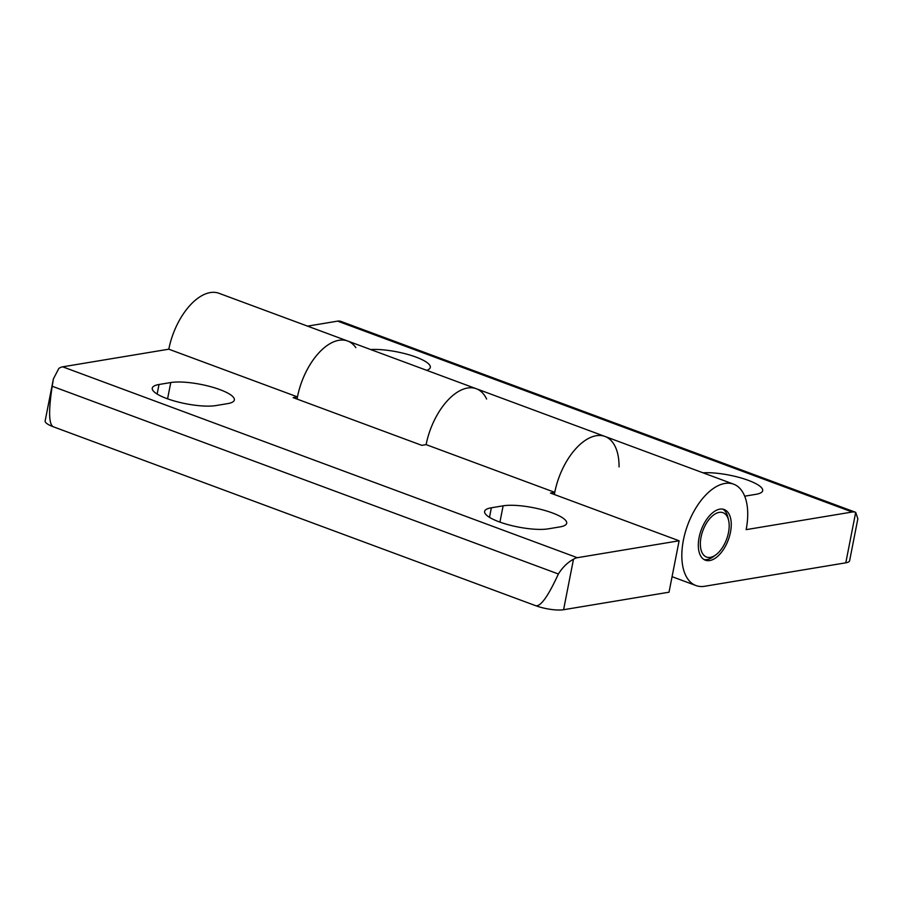 <?xml version="1.0" encoding="UTF-8"?>
<svg xmlns="http://www.w3.org/2000/svg" width="903" height="903" viewBox="0 0 903 903"><rect width="100%" height="100%" fill="white"/><g stroke="black" fill="none" stroke-linecap="round" stroke-linejoin="round"><path stroke-width="1.35" d="M715.853 554.837A23.659 12.619 -69.6 0 1 710.368 557.354A23.659 12.619 -69.6 0 1 704.746 526.291A23.659 12.619 -69.6 0 1 728.619 520.41A23.659 12.619 -69.6 0 1 715.853 554.837L713.325 556.699A27.034 14.425 -69.6 0 1 707.049 559.567A27.034 14.425 -69.6 0 1 704.08 559.578M722.795 509.134A27.034 14.425 -69.6 0 1 727.92 517.351L728.619 520.41M297.064 399.081A54.078 28.84 -69.6 0 1 347.621 340.995A54.078 28.84 -69.6 0 1 355.861 347.655M53.288 426.769C48.796 424.421 48.435 410.921 52.205 386.247L558.381 573.992C548.144 596.262 540.604 606.839 535.739 605.71L53.288 426.769A20.284 5.012 11.1 0 1 45.15 420.911L53.39 378.921L58.864 368.379A20.284 10.813 -69.6 0 1 62.691 366.821L168.805 349.19L297.459 396.902L293.148 397.625L421.803 445.348L426.114 444.626A54.078 28.84 -69.6 0 1 476.276 388.719A54.078 28.84 -69.6 0 1 486.627 399.047M845.795 562.817A20.284 5.012 11.1 0 0 849.61 560.763L857.85 518.774L855.694 512.351L845.795 562.817L704.69 586.273A54.078 28.84 -69.6 0 1 695.976 585.55A54.078 28.84 -69.6 0 1 687.736 524.824A54.078 28.84 -69.6 0 1 733.586 484.155A54.078 28.84 -69.6 0 1 746.138 529.643L852.251 512.012A20.284 10.813 -69.6 0 1 855.513 512.272A20.284 10.813 -69.6 0 1 855.694 512.351M426.679 370.32A35.827 8.849 11.1 0 0 430.313 367.408A35.827 8.849 11.1 0 0 409.669 354.981A35.827 8.849 11.1 0 0 370.67 349.551M744.682 496.198L755.924 494.325A35.827 8.849 11.1 0 0 762.674 490.69A35.827 8.849 11.1 0 0 742.029 478.251A35.827 8.849 11.1 0 0 703.031 472.822M307.551 326.13L337.632 321.129A20.284 10.813 -69.6 0 1 340.905 321.4A20.284 10.813 -69.6 0 1 341.086 321.468M554.363 494.517A54.078 28.84 -69.6 0 1 604.931 436.431A54.078 28.84 -69.6 0 1 619.063 466.907M699.103 537.454A27.034 14.425 -69.6 0 1 724.183 509.506A27.034 14.425 -69.6 0 1 728.303 539.87A27.034 14.425 -69.6 0 1 705.378 560.199A27.034 14.425 -69.6 0 1 699.103 537.454M297.459 396.902A54.078 28.84 -69.6 0 1 347.621 340.995L218.966 293.283A54.078 28.84 -69.6 0 0 168.805 349.19M558.381 573.992C562.637 567.253 567.671 562.343 573.484 559.25A20.284 10.813 -69.6 0 1 577.31 557.704L679.112 540.784L550.458 493.061L554.769 492.349L426.114 444.626A54.078 28.84 -69.6 0 1 476.276 388.719L347.621 340.995M679.112 540.784L669.021 592.199L563.585 609.717A20.284 5.012 11.1 0 1 535.739 605.71M554.769 492.349A54.078 28.84 -69.6 0 1 604.931 436.431L476.276 388.719M227.59 403.63A35.827 8.849 11.1 0 0 234.34 399.984A35.827 8.849 11.1 0 0 210.918 386.755A35.827 8.849 11.1 0 0 170.769 382.545L159.007 384.497A35.827 8.849 11.1 0 0 152.268 388.143A35.827 8.849 11.1 0 0 175.69 401.372A35.827 8.849 11.1 0 0 215.828 405.582L227.59 403.63M559.95 526.9A35.827 8.849 11.1 0 0 566.689 523.255A35.827 8.849 11.1 0 0 543.267 510.026A35.827 8.849 11.1 0 0 503.129 505.827L491.367 507.779A35.827 8.849 11.1 0 0 484.618 511.414A35.827 8.849 11.1 0 0 508.039 524.654A35.827 8.849 11.1 0 0 548.189 528.853L559.95 526.9M53.39 378.921L52.205 386.247M337.632 321.129L852.251 512.012M62.691 366.821L577.31 557.704M499.935 522.103L503.129 505.827M489.494 517.34L491.367 507.779M167.574 398.833L170.769 382.545M157.133 394.058L159.007 384.497M573.484 559.25L563.585 609.717M855.513 512.272L340.905 321.4M733.586 484.155L604.931 436.431M695.976 585.55L672.069 576.69"/></g></svg>
